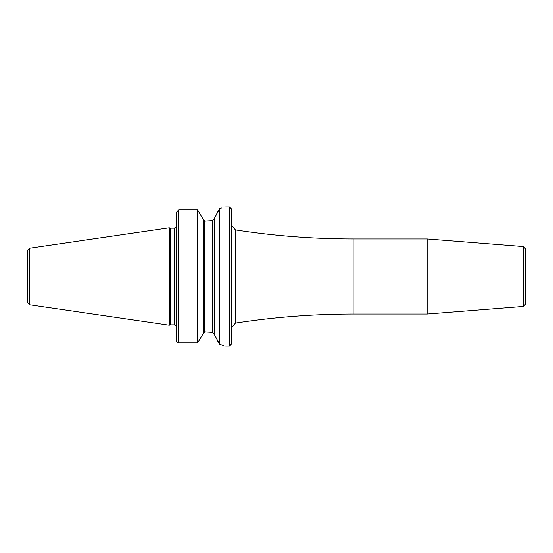 <?xml version="1.0" encoding="UTF-8"?>
<svg xmlns="http://www.w3.org/2000/svg" width="553" height="553" viewBox="0 0 553 553"><rect width="100%" height="100%" fill="white"/><g stroke="black" fill="none" stroke-linecap="round" stroke-linejoin="round"><path stroke-width="0.83" d="M27.65 276.5L27.65 250.398L29.537 248.214L169.259 227.836L169.259 325.164L29.537 304.786L27.65 302.602L27.65 276.5M169.259 325.164L170.621 324.805L170.621 228.195L169.259 227.836M176.476 226.93L176.476 340.752L176.476 212.248L178.681 209.912L197.615 209.912L197.615 342.86L203.11 333.784L197.615 342.86L178.681 342.86L197.615 342.86M176.476 340.752A2.205 2.108 0 0 0 178.681 342.86A2.205 2.108 0 0 1 176.476 340.752L176.476 326.07M203.11 219.216L197.615 209.912L203.11 219.216L203.11 333.784M203.11 219.334L204.762 221.076L212.656 220.612L205.522 221.076M197.615 209.912L178.681 209.912L178.681 342.86M220.357 208.301L221.767 207.983M219.811 208.412C227.497 206.546 227.497 206.546 219.811 208.412L219.811 344.484L214.315 334.454L214.315 218.546L219.811 208.412M205.522 331.924L212.656 332.388L204.762 331.924L203.11 333.666M204.375 331.973L204.721 331.924M218.338 210.693L217.827 211.695M216.866 213.582L216.05 215.165M215.082 217.053L214.529 218.131M214.315 334.337L212.656 332.388L212.656 220.612L214.315 218.663M214.612 335.028L215.207 336.183M216.354 338.429L216.665 339.03M217.509 340.683L218.138 341.906M219.811 344.484C227.49 346.482 227.49 346.482 219.811 344.484L221.214 344.809M223.606 345.438L222.645 345.176M231.679 276.5L231.679 343.821L229.467 346.026L229.467 206.974L231.679 209.179L231.679 276.5M427.151 276.5L427.151 238.965L353.118 238.965L353.118 314.035L427.151 314.035L427.151 276.5M523.318 246.527L523.318 306.473L525.35 304.268L525.35 248.732L523.318 246.527L427.151 238.965M29.537 304.786L29.537 248.214M170.621 228.195L174.264 228.195L174.264 324.805L170.621 324.805M204.762 331.924L204.762 221.076M231.679 225.583L235.419 229.944L235.419 323.056L231.679 327.417M174.264 228.195L176.262 226.93M225.603 206.974L229.467 206.974M176.262 326.07L174.264 324.805M225.603 346.026L229.467 346.026M235.419 323.056C274.426 317.049 313.655 314.042 353.118 314.035M235.419 229.944C274.426 235.951 313.655 238.958 353.118 238.965M523.318 306.473L427.151 314.035"/></g></svg>

